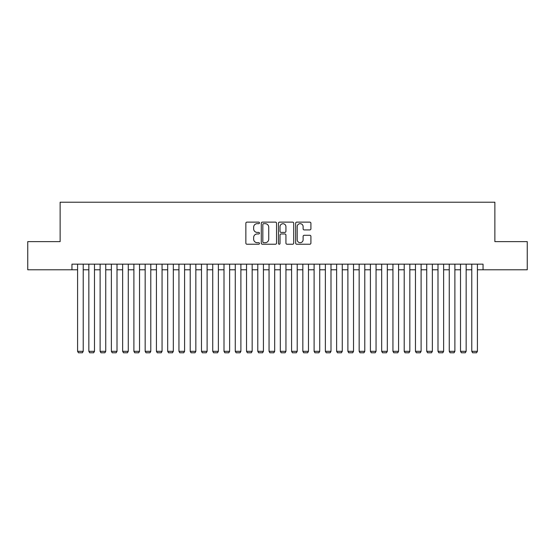 <?xml version="1.0" encoding="UTF-8"?>
<svg xmlns="http://www.w3.org/2000/svg" width="555" height="555" viewBox="0 0 555 555"><rect width="100%" height="100%" fill="white"/><g stroke="black" fill="none" stroke-linecap="round" stroke-linejoin="round"><path stroke-width="0.83" d="M259.483 222.902A0.777 0.777 0 0 0 258.706 222.125L246.961 222.125A1.103 1.103 0 0 0 245.858 223.235L245.858 243.132A1.103 1.103 0 0 0 246.961 244.235L258.706 244.235A0.777 0.777 0 0 0 259.483 243.465A0.777 0.777 0 0 0 258.706 242.688L257.187 242.688A3.538 3.538 0 0 1 253.649 239.15L253.649 237.491A3.538 3.538 0 0 1 257.187 233.953L258.706 233.953A0.777 0.777 0 0 0 259.483 233.183A0.777 0.777 0 0 0 258.706 232.406L257.187 232.406A3.538 3.538 0 0 1 253.649 228.868L253.649 227.21A3.538 3.538 0 0 1 257.187 223.672L258.706 223.672A0.777 0.777 0 0 0 259.483 222.902M309.808 229.923A1.103 1.103 0 0 0 310.911 228.813L310.911 223.235A1.103 1.103 0 0 0 309.808 222.125L296.765 222.125A1.103 1.103 0 0 0 295.655 223.235L295.655 243.132A1.103 1.103 0 0 0 296.765 244.235L309.808 244.235A1.103 1.103 0 0 0 310.911 243.132L310.911 236.388A1.103 1.103 0 0 0 309.808 235.278L304.223 235.278A1.103 1.103 0 0 0 303.12 236.388L303.12 239.732A2.955 2.955 0 0 1 300.165 242.688A2.955 2.955 0 0 1 297.202 239.732L297.202 226.634A2.955 2.955 0 0 1 300.165 223.672A2.955 2.955 0 0 1 303.12 226.634L303.12 228.813A1.103 1.103 0 0 0 304.223 229.923L309.808 229.923M71.956 269.786L27.75 269.786L27.75 241.626L60.127 241.626L60.127 202.207L494.873 202.207L494.873 241.626L527.25 241.626L527.25 269.786L483.044 269.786L483.044 264.152L71.956 264.152L71.956 269.786L77.589 269.786M276.536 223.235A1.103 1.103 0 0 0 275.426 222.125L262.383 222.125A1.103 1.103 0 0 0 261.28 223.235L261.28 243.132A1.103 1.103 0 0 0 262.383 244.235L275.426 244.235A1.103 1.103 0 0 0 276.536 243.132L276.536 223.235M279.574 222.125L292.617 222.125A1.103 1.103 0 0 1 293.72 223.235L293.72 243.132A1.103 1.103 0 0 1 292.617 244.235L287.032 244.235A1.103 1.103 0 0 1 285.929 243.132L285.929 235.063A1.103 1.103 0 0 0 284.826 233.953L281.121 233.953A1.103 1.103 0 0 0 280.018 235.063L280.018 243.465A0.777 0.777 0 0 1 279.241 244.235A0.777 0.777 0 0 1 278.464 243.465L278.464 223.235A1.103 1.103 0 0 1 279.574 222.125M83.215 269.786L88.849 269.786M94.482 269.786L100.115 269.786M105.741 269.786L111.375 269.786M117.008 269.786L122.641 269.786M128.267 269.786L133.901 269.786M139.534 269.786L145.16 269.786M150.793 269.786L156.427 269.786M162.06 269.786L167.686 269.786M173.32 269.786L178.953 269.786M184.586 269.786L190.212 269.786M195.846 269.786L201.479 269.786M207.105 269.786L212.738 269.786M218.372 269.786L224.005 269.786M229.631 269.786L235.264 269.786M240.898 269.786L246.531 269.786M252.157 269.786L257.791 269.786M263.424 269.786L269.05 269.786M274.683 269.786L280.317 269.786M285.95 269.786L291.576 269.786M297.209 269.786L302.843 269.786M308.469 269.786L314.102 269.786M319.736 269.786L325.369 269.786M330.995 269.786L336.628 269.786M342.262 269.786L347.895 269.786M353.521 269.786L359.154 269.786M364.788 269.786L370.414 269.786M376.047 269.786L381.68 269.786M387.314 269.786L392.94 269.786M398.573 269.786L404.207 269.786M409.84 269.786L415.466 269.786M421.099 269.786L426.733 269.786M432.359 269.786L437.992 269.786M443.625 269.786L449.259 269.786M454.885 269.786L460.518 269.786M466.151 269.786L471.785 269.786M477.411 269.786L483.044 269.786M263.597 223.672A0.777 0.777 0 0 0 262.827 224.449L262.827 241.918A0.777 0.777 0 0 0 263.597 242.688L265.2 242.688A3.538 3.538 0 0 0 268.738 239.15L268.738 227.21A3.538 3.538 0 0 0 265.2 223.672L263.597 223.672M285.929 226.69A2.955 2.955 0 0 0 282.974 223.727A2.955 2.955 0 0 0 280.018 226.69L280.018 231.303A1.103 1.103 0 0 0 281.121 232.406L284.826 232.406A1.103 1.103 0 0 0 285.929 231.303L285.929 226.69M83.215 264.152L83.215 351.329L77.589 351.329L77.589 264.152M83.215 351.329L82.376 352.793L78.435 352.793L77.589 351.329M94.482 264.152L94.482 351.329L88.849 351.329L88.849 264.152M94.482 351.329L93.635 352.793L89.695 352.793L88.849 351.329M105.741 264.152L105.741 351.329L100.115 351.329L100.115 264.152M105.741 351.329L104.902 352.793L100.955 352.793L100.115 351.329M117.008 264.152L117.008 351.329L111.375 351.329L111.375 264.152M117.008 351.329L116.161 352.793L112.221 352.793L111.375 351.329M128.267 264.152L128.267 351.329L122.641 351.329L122.641 264.152M128.267 351.329L127.428 352.793L123.481 352.793L122.641 351.329M139.534 264.152L139.534 351.329L133.901 351.329L133.901 264.152M139.534 351.329L138.688 352.793L134.747 352.793L133.901 351.329M150.793 264.152L150.793 351.329L145.16 351.329L145.16 264.152M150.793 351.329L149.947 352.793L146.007 352.793L145.16 351.329M162.06 264.152L162.06 351.329L156.427 351.329L156.427 264.152M162.06 351.329L161.214 352.793L157.273 352.793L156.427 351.329M173.32 264.152L173.32 351.329L167.686 351.329L167.686 264.152M173.32 351.329L172.473 352.793L168.533 352.793L167.686 351.329M184.586 264.152L184.586 351.329L178.953 351.329L178.953 264.152M184.586 351.329L183.74 352.793L179.799 352.793L178.953 351.329M195.846 264.152L195.846 351.329L190.212 351.329L190.212 264.152M195.846 351.329L194.999 352.793L191.059 352.793L190.212 351.329M207.105 264.152L207.105 351.329L201.479 351.329L201.479 264.152M207.105 351.329L206.266 352.793L202.318 352.793L201.479 351.329M218.372 264.152L218.372 351.329L212.738 351.329L212.738 264.152M218.372 351.329L217.525 352.793L213.585 352.793L212.738 351.329M229.631 264.152L229.631 351.329L224.005 351.329L224.005 264.152M229.631 351.329L228.792 352.793L224.844 352.793L224.005 351.329M240.898 264.152L240.898 351.329L235.264 351.329L235.264 264.152M240.898 351.329L240.051 352.793L236.111 352.793L235.264 351.329M252.157 264.152L252.157 351.329L246.531 351.329L246.531 264.152M252.157 351.329L251.311 352.793L247.37 352.793L246.531 351.329M263.424 264.152L263.424 351.329L257.791 351.329L257.791 264.152M263.424 351.329L262.577 352.793L258.637 352.793L257.791 351.329M274.683 264.152L274.683 351.329L269.05 351.329L269.05 264.152M274.683 351.329L273.837 352.793L269.897 352.793L269.05 351.329M285.95 264.152L285.95 351.329L280.317 351.329L280.317 264.152M285.95 351.329L285.103 352.793L281.163 352.793L280.317 351.329M297.209 264.152L297.209 351.329L291.576 351.329L291.576 264.152M297.209 351.329L296.363 352.793L292.423 352.793L291.576 351.329M308.469 264.152L308.469 351.329L302.843 351.329L302.843 264.152M308.469 351.329L307.63 352.793L303.689 352.793L302.843 351.329M319.736 264.152L319.736 351.329L314.102 351.329L314.102 264.152M319.736 351.329L318.889 352.793L314.949 352.793L314.102 351.329M330.995 264.152L330.995 351.329L325.369 351.329L325.369 264.152M330.995 351.329L330.156 352.793L326.208 352.793L325.369 351.329M342.262 264.152L342.262 351.329L336.628 351.329L336.628 264.152M342.262 351.329L341.415 352.793L337.475 352.793L336.628 351.329M353.521 264.152L353.521 351.329L347.895 351.329L347.895 264.152M353.521 351.329L352.682 352.793L348.734 352.793L347.895 351.329M364.788 264.152L364.788 351.329L359.154 351.329L359.154 264.152M364.788 351.329L363.941 352.793L360.001 352.793L359.154 351.329M376.047 264.152L376.047 351.329L370.414 351.329L370.414 264.152M376.047 351.329L375.201 352.793L371.26 352.793L370.414 351.329M387.314 264.152L387.314 351.329L381.68 351.329L381.68 264.152M387.314 351.329L386.467 352.793L382.527 352.793L381.68 351.329M398.573 264.152L398.573 351.329L392.94 351.329L392.94 264.152M398.573 351.329L397.727 352.793L393.786 352.793L392.94 351.329M409.84 264.152L409.84 351.329L404.207 351.329L404.207 264.152M409.84 351.329L408.993 352.793L405.053 352.793L404.207 351.329M421.099 264.152L421.099 351.329L415.466 351.329L415.466 264.152M421.099 351.329L420.253 352.793L416.312 352.793L415.466 351.329M432.359 264.152L432.359 351.329L426.733 351.329L426.733 264.152M432.359 351.329L431.519 352.793L427.572 352.793L426.733 351.329M443.625 264.152L443.625 351.329L437.992 351.329L437.992 264.152M443.625 351.329L442.779 352.793L438.838 352.793L437.992 351.329M454.885 264.152L454.885 351.329L449.259 351.329L449.259 264.152M454.885 351.329L454.046 352.793L450.098 352.793L449.259 351.329M466.151 264.152L466.151 351.329L460.518 351.329L460.518 264.152M466.151 351.329L465.305 352.793L461.365 352.793L460.518 351.329M477.411 264.152L477.411 351.329L471.785 351.329L471.785 264.152M477.411 351.329L476.565 352.793L472.624 352.793L471.785 351.329"/></g></svg>
